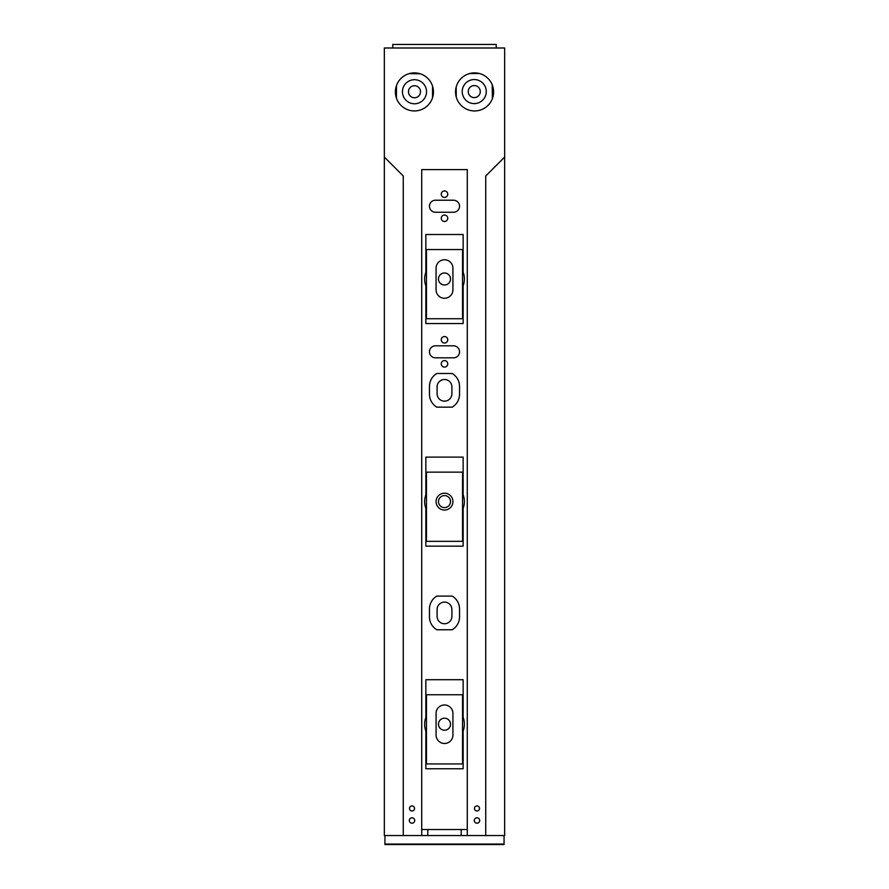 <?xml version="1.0" encoding="UTF-8"?>
<svg xmlns="http://www.w3.org/2000/svg" width="889" height="889" viewBox="0 0 889 889"><rect width="100%" height="100%" fill="white"/><g stroke="black" fill="none" stroke-linecap="round" stroke-linejoin="round"><path stroke-width="1.33" d="M384.937 835.538L384.937 844.55L504.063 844.55L504.063 835.538M384.937 844.061L504.063 844.061M504.663 47.995L384.337 47.995L384.337 157.053L403.273 175.989L403.273 835.538L485.727 835.538L485.727 175.989L504.663 157.053L504.663 47.995M392.76 47.995L392.76 44.45L496.24 44.45L496.24 47.995M453.523 357.834A6.012 6.012 0 0 0 459.546 351.822A6.012 6.012 0 0 0 453.523 345.81L435.477 345.81A6.012 6.012 0 0 0 429.454 351.822A6.012 6.012 0 0 0 435.477 357.834L453.523 357.834M447.745 363.857A3.245 3.245 0 0 0 444.5 360.601A3.245 3.245 0 0 0 441.255 363.857A3.245 3.245 0 0 0 444.5 367.101A3.245 3.245 0 0 0 447.745 363.857M447.745 339.787A3.245 3.245 0 0 0 444.5 336.542A3.245 3.245 0 0 0 441.255 339.787A3.245 3.245 0 0 0 444.5 343.032A3.245 3.245 0 0 0 447.745 339.787M425.853 768.752L463.147 768.752L463.147 731.036A19.858 19.858 0 0 0 463.147 717.423L463.147 679.707L425.853 679.707L425.853 717.423A19.858 19.858 0 0 0 425.853 731.036L425.853 768.752M425.853 546.146L463.147 546.146L463.147 508.43A19.858 19.858 0 0 0 463.147 494.817L463.147 457.113L425.853 457.113L425.853 494.817A19.858 19.858 0 0 0 425.853 508.43L425.853 546.146M425.853 323.54L425.853 285.825A19.858 19.858 0 0 1 425.853 272.212L425.853 234.507L463.147 234.507L463.147 272.212A19.858 19.858 0 0 1 463.147 285.825L463.147 323.54L425.853 323.54M453.523 200.214L435.477 200.214A6.012 6.012 0 0 0 429.454 206.226A6.012 6.012 0 0 0 435.477 212.238L453.523 212.238A6.012 6.012 0 0 0 459.546 206.226A6.012 6.012 0 0 0 453.523 200.214M447.745 194.191A3.245 3.245 0 0 1 444.5 197.436A3.245 3.245 0 0 1 441.255 194.191A3.245 3.245 0 0 1 444.5 190.946A3.245 3.245 0 0 1 447.745 194.191M447.745 218.261A3.245 3.245 0 0 1 442.878 221.072A3.245 3.245 0 0 1 442.878 215.449A3.245 3.245 0 0 1 447.745 218.261M429.454 609.021L429.454 616.844A15.046 15.046 0 0 0 436.799 629.756L452.201 629.756A15.046 15.046 0 0 0 459.546 616.844L459.546 609.021A15.046 15.046 0 0 0 452.201 596.097L436.799 596.097A15.046 15.046 0 0 0 429.454 609.021M429.454 394.238L429.454 386.415A15.046 15.046 0 0 1 436.799 373.491L452.201 373.491A15.046 15.046 0 0 1 459.546 386.415L459.546 394.238A15.046 15.046 0 0 1 452.201 407.151L436.799 407.151A15.046 15.046 0 0 1 429.454 394.238M479.693 820.491A2.711 2.711 0 0 1 475.637 822.836A2.711 2.711 0 0 1 475.637 818.147A2.711 2.711 0 0 1 479.693 820.491M403.273 835.538L384.337 835.538L384.337 157.053M504.663 157.053L504.663 835.538L485.727 835.538M414.719 820.491A2.711 2.711 0 0 1 412.007 823.203A2.711 2.711 0 0 1 409.307 820.491A2.711 2.711 0 0 1 412.007 817.791A2.711 2.711 0 0 1 414.719 820.491M493.606 91.911A19.025 19.025 0 0 1 465.069 108.391A19.025 19.025 0 0 1 465.069 75.432A19.025 19.025 0 0 1 493.606 91.911M433.443 91.911A19.025 19.025 0 0 1 404.906 108.391A19.025 19.025 0 0 1 404.906 75.432A19.025 19.025 0 0 1 433.443 91.911M467.281 829.515L421.719 829.515M421.719 835.538L421.719 169.599L467.281 169.599L467.281 835.538M451.901 609.498L451.901 616.355A7.401 7.401 0 0 1 444.5 623.756A7.401 7.401 0 0 1 437.099 616.355L437.099 609.498A7.401 7.401 0 0 1 444.5 602.097A7.401 7.401 0 0 1 451.901 609.498M437.099 393.76A7.401 7.401 0 0 0 444.5 401.15A7.401 7.401 0 0 0 451.901 393.76L451.901 386.893A7.401 7.401 0 0 0 444.5 379.492A7.401 7.401 0 0 0 437.099 386.893L437.099 393.76M461.213 829.515L461.213 835.538M427.787 829.515L427.787 835.538M476.993 805.934A2.523 2.523 0 0 0 474.459 808.468A2.523 2.523 0 0 0 476.993 810.99A2.523 2.523 0 0 0 479.515 808.468A2.523 2.523 0 0 0 476.993 805.934M412.007 805.934A2.523 2.523 0 0 0 409.818 809.723A2.523 2.523 0 0 0 414.196 809.723A2.523 2.523 0 0 0 412.007 805.934M450.512 724.213A6.012 6.012 0 0 0 441.489 719.001A6.012 6.012 0 0 0 441.489 729.413A6.012 6.012 0 0 0 450.512 724.213M450.512 501.607A6.012 6.012 0 0 0 441.489 496.395A6.012 6.012 0 0 0 441.489 506.808A6.012 6.012 0 0 0 450.512 501.607M450.512 279.002A6.012 6.012 0 0 0 441.489 273.79A6.012 6.012 0 0 0 441.489 284.213A6.012 6.012 0 0 0 450.512 279.002M420.508 91.745A6.012 6.012 0 0 1 411.485 96.957A6.012 6.012 0 0 1 411.485 86.533A6.012 6.012 0 0 1 420.508 91.745M426.52 91.745A12.035 12.035 0 0 1 408.473 102.168A12.035 12.035 0 0 1 408.473 81.321A12.035 12.035 0 0 1 426.52 91.745M409.029 73.665L420.008 73.72M432.51 97.823L432.565 86.2M396.405 98.057L396.472 85.577M462.547 318.729L426.453 318.729L426.453 249.542L462.547 249.542L462.547 318.729M436.077 289.847L436.077 268.189A8.423 8.423 0 0 1 444.5 259.766A8.423 8.423 0 0 1 452.923 268.189L452.923 289.847A8.423 8.423 0 0 1 444.5 298.271A8.423 8.423 0 0 1 436.077 289.847M462.547 541.334L426.453 541.334L426.453 472.148L462.547 472.148L462.547 541.334M452.923 501.629A8.423 8.423 0 0 0 440.288 494.328A8.423 8.423 0 0 0 440.288 508.919A8.423 8.423 0 0 0 452.923 501.629M462.547 763.94L426.453 763.94L426.453 694.754L462.547 694.754L462.547 763.94M436.077 735.059L436.077 713.4A8.423 8.423 0 0 1 444.5 704.977A8.423 8.423 0 0 1 452.923 713.4L452.923 735.059A8.423 8.423 0 0 1 444.5 743.482A8.423 8.423 0 0 1 436.077 735.059M480.271 91.589A6.012 6.012 0 0 1 471.248 96.801A6.012 6.012 0 0 1 471.248 86.377A6.012 6.012 0 0 1 480.271 91.589M492.228 84.799L492.373 98.657M456.157 87.155L456.257 97.057M479.304 73.487L469.47 73.587M486.283 91.589A12.035 12.035 0 0 1 468.236 102.002A12.035 12.035 0 0 1 468.236 81.166A12.035 12.035 0 0 1 486.283 91.589"/></g></svg>
